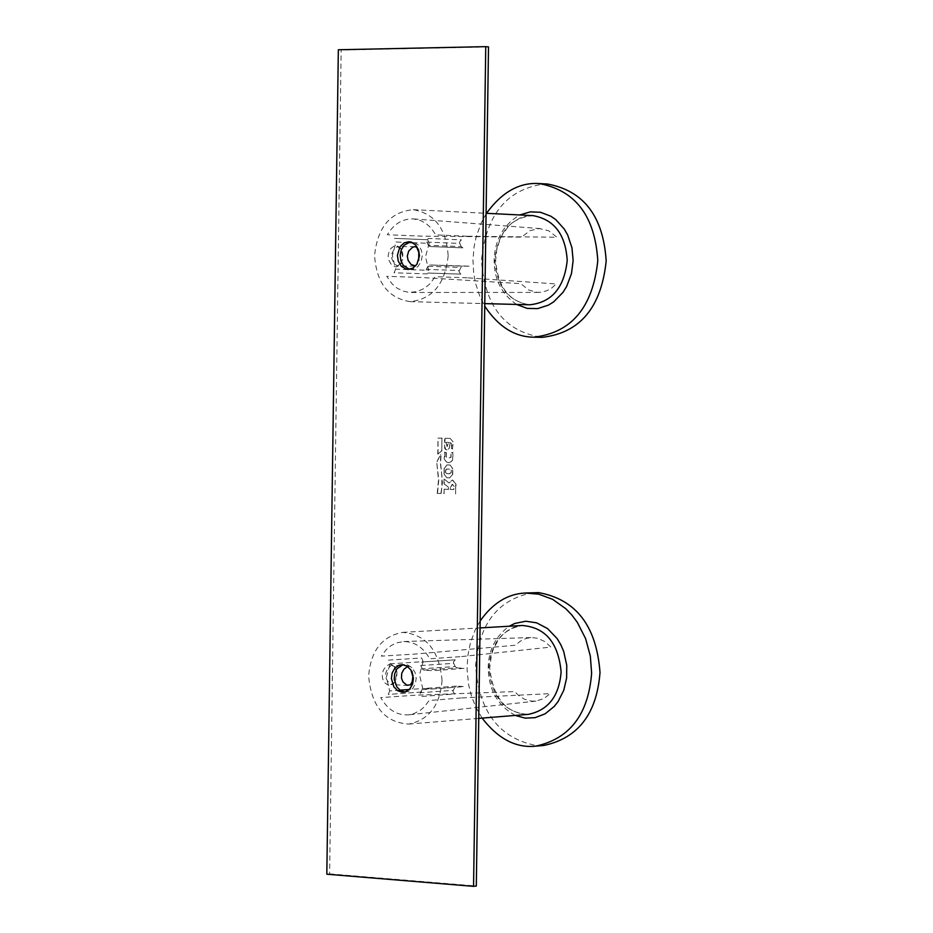 <?xml version="1.0" encoding="UTF-8"?>
<svg xmlns="http://www.w3.org/2000/svg" width="933" height="933" viewBox="0 0 933 933"><rect width="100%" height="100%" fill="white"/><g stroke="black" fill="none" stroke-linecap="round" stroke-linejoin="round"><path stroke-width="0.7" stroke-dasharray="4.67 3.5" d="M444.236 484.04L448.68 487.283L444.236 484.04L444.306 479.177L449.041 482.979L452.353 479.959L455.677 483.924L455.596 494.035L455.724 485.895M455.677 483.924L452.633 479.959L449.321 482.979M409.365 269.299L413.284 269.182L417.809 266.605L421.086 261.672L422.241 255.922L421.401 250.172L418.416 245.076L414.007 242.253L410.333 241.915M404.735 691.994L408.397 691.528L412.643 688.647L415.43 683.679L416.188 678.163L415.057 672.495L411.919 667.596L407.569 664.891L402.916 664.704M450.359 488.146L450.336 489.428L454.149 489.557L454.196 486.501L452.482 484.32L450.079 488.157L452.202 484.32L453.916 486.501L453.87 489.568L450.056 489.44L450.079 488.157M444.096 493.627L444.166 489.219L443.816 493.639M452.727 474.372L449.589 477.836L452.727 474.372L452.808 468.646L452.447 474.384M452.808 468.646L450.044 465.007L452.528 468.658M451.42 470.465L451.106 472.471L451.42 470.465L449.986 469.124L446.825 469.031L445.706 470.29L445.671 472.285L446.767 473.614L449.135 473.754L451.385 472.471M449.916 473.719L446.767 473.614M446.487 473.614L445.671 472.285M445.391 472.296L445.706 470.29M449.776 465.019L446.977 464.926L444.12 468.389L444.038 474.116L446.802 477.754L449.589 477.836M445.426 470.29L446.557 469.031L449.706 469.136L451.14 470.477M451.106 472.471L449.636 473.719M444.038 474.116L446.802 477.754M444.12 468.389L444.318 474.104M446.977 464.926L444.4 468.389M444.633 452.155L446.452 452.75L444.633 452.155L444.201 458.954L446.872 462.395L449.251 462.616L451.42 461.473L452.645 459.071L452.948 455.257L452.622 452.388L451.071 452.89L451.047 457.368L447.642 458.313L446.242 456.447L446.452 452.75M446.172 452.75L446.102 456.972L448.202 458.441L450.767 457.368L451.071 452.89M451.35 452.89L452.622 452.388M444.913 452.155L444.784 459.852L446.452 461.963L448.726 462.71L451.036 461.998L452.633 459.981L452.902 452.388M326.818 874.209L329.617 873.883L341.14 49.997L338.341 49.752M488.507 46.907L341.14 49.997M329.617 873.883L476.308 886.012M440.866 493.534L437.215 493.405L440.866 493.534L441.729 487.982L442.009 476.67L440.306 462.651L440.866 454.208L436.667 461.858L438.767 479.9L437.495 493.405M437.215 493.405L438.498 479.9L436.667 461.858M436.947 461.858L440.866 454.208M441.146 493.534L442.394 482.338L440.574 462.64L441.146 454.208M445.939 442.37L447.315 446.441L448.948 442.452L445.671 442.37L448.68 442.464L447.047 446.441L445.671 442.37M445.111 438.277L444.575 446.102L445.869 449.636L447.957 450.079L449.228 448.89L450.103 442.487L449.228 448.33L447.164 450.173L445.589 449.648L444.633 448.085L444.54 440.143L445.111 438.277L450.149 438.405L453.24 442.044L450.149 438.405M449.834 442.487L451.525 443.502L451.129 448.435L452.447 448.995L452.96 442.044M452.447 448.995L453.24 442.044M441.95 438.183L441.764 450.686L441.95 438.183L438.009 438.078L437.775 454.114L441.764 450.686M442.044 450.674L437.775 454.114M438.055 454.114L438.009 438.078M438.288 438.078L442.219 438.183M452.715 448.995L451.409 448.435L451.805 443.502L450.103 442.487M445.379 438.265L450.429 438.405M449.858 477.836L447.07 477.743M447.257 464.926L450.044 465.007M455.957 483.912L455.992 485.883M444.166 489.219L448.645 489.37L448.68 487.283M449.041 482.979L444.306 479.177M448.4 487.294L448.365 489.382L443.886 489.23M444.026 479.177L443.956 484.052M412.561 242.673L429.133 243.35L425.495 256.82L428.748 270.313L395.639 269.182L392.385 255.572L396.024 241.985L408.071 242.487M415.558 265.975L418.707 260.447M400.992 263.654L402.893 258.546L402.718 253.006L401.05 248.971L397.225 246.592C389.691 252.89 389.644 259.351 397.061 265.952L400.992 263.654L400.374 264.785L402.613 256.54L400.467 247.863L396.548 245.577L394.158 246.032L391.055 248.295L389.201 251.152L388.116 255.992L388.653 259.736L390.822 263.841L393.866 266.325L396.245 266.955L400.374 264.785M448.155 255.84C445.216 283.924 432.539 299.201 410.112 301.651C388.268 298.152 376.419 282.769 374.565 255.479C377.62 226.987 390.53 211.721 413.296 209.68C434.801 213.564 446.429 228.947 448.155 255.84M486.513 213.307L481.323 222.777L476.343 236.282L474.104 246.592L472.949 260.015L473.684 273.229L475.562 283.399L479.982 296.741L484.74 306.164M547.589 184.034L544.487 183.953C507.027 189.096 486.023 214.555 481.475 260.342C484.67 306.071 504.881 331.74 542.108 337.338M429.133 243.35L427.746 239.758L394.636 238.358L396.024 241.985M395.639 269.182L394.099 272.786L427.197 273.894L428.748 270.313M459.386 270.523L459.024 271.841L460.844 274.139L427.839 273.031L426.066 270.71L426.416 269.38L459.386 270.523L460.937 267.409L427.979 266.243L429.647 264.972L470.325 266.197L462.605 266.15L460.937 267.409M427.979 266.243L426.416 269.38M467.806 236.247L556.931 237.239L548.662 230.754L539.367 228.573L530.154 230.603L521.477 237.145L421.413 236.131L387.312 234.743C393.983 223.792 402.741 218.52 413.599 218.917L420.993 220.736L426.253 223.687L430.918 227.862L435.828 234.859L467.806 236.247M467.2 277.801L435.221 276.693L429.775 283.994L424.62 288.239L416.934 291.679L409.039 292.391L403.009 291.108L397.225 288.215L392.07 283.854L386.717 276.331L420.83 277.451L520.789 283.655L528.684 290L537.186 292.367L541.548 292.204L547.088 290.641L552.068 287.772L556.243 283.947L467.2 277.801M461.334 239.851L459.456 242.125L459.782 243.455L426.813 242.079L426.486 240.749L428.375 238.451L461.334 239.851M462.873 247.851L429.856 246.522L428.27 245.239L461.24 246.58L462.873 247.851L429.915 246.522M461.24 246.58L459.782 243.455M426.813 242.079L428.27 245.239M423.139 661.649L421.704 657.987L388.594 660.121L390.041 663.818L423.139 661.649L419.512 674.897L422.754 688.531L409.225 689.51M399.942 690.175L389.656 690.921L386.402 677.171L390.041 663.818M407.604 666.477L409.925 666.232L411.686 667.562L413.004 675.072M409.354 666.162L391.394 665.182C383.871 671.667 383.65 678.104 390.717 684.495L394.647 682.315L396.665 674.232L394.881 666.43L390.6 664.133L389.014 664.471L385.842 666.547L383.253 670.326L382.18 675.224L382.705 678.921L384.874 682.839L387.918 685.044L390.297 685.44L394.029 683.329M442.044 680.367C440.108 705.278 429.017 719.844 408.759 724.066C384.839 722.492 371.462 706.514 368.628 676.145C370.658 650.849 381.982 636.271 402.601 632.387C426.159 634.382 439.303 650.371 442.044 680.367M480.157 620.97L475.142 630.067L470.349 643.094L467.713 656.435L467.071 669.871L468.658 684.974L471.597 696.508L476.11 707.715L482.128 718.118M533.594 592.607C498.432 598.881 479.096 623.232 475.585 665.649C478.804 711.517 499.003 738.131 536.195 745.514L544.021 745.42M389.656 690.921L388.303 694.444L421.401 692.018L422.754 688.531M391.767 665.171L395.44 667.655L396.898 671.702L396.817 677.23L394.647 682.315M453.333 690.327L452.96 691.621L454.779 694L421.809 696.45L420.002 694.047L420.363 692.741L453.333 690.327L454.872 687.294L421.903 689.685L423.384 688.507L432.107 689.009L464.237 686.571L456.342 686.128L454.872 687.294M421.903 689.685L420.363 692.741M461.718 656.564L550.867 647.094L545.082 641.717L537.875 638.312L531.6 637.542L526.352 638.359L520.381 641.088L515.482 645.228L415.442 654.045L381.34 656.132L386.367 649.485L391.102 645.589L396.408 642.942L403.802 641.531C414.66 641.682 423.302 647.432 429.74 658.791L461.718 656.564M461.124 697.989L429.145 700.496L424.55 706.643L420.282 710.34L413.844 713.675L408.747 714.83C397.061 715.576 387.72 709.826 380.746 697.592L414.847 695.237L514.806 691.586L518.363 695.283L524.159 699.085L530.795 701.068L535.939 701.115L543.799 698.619L550.167 693.651L461.124 697.989M455.269 659.829L453.391 661.998L453.718 663.34L420.748 665.532L420.433 664.179L422.124 661.987L455.269 659.829M456.797 667.888L464.494 668.32L433.705 670.675L423.839 670.127L422.206 668.751L455.176 666.535L456.797 667.888L423.839 670.127M455.176 666.535L453.718 663.34M420.748 665.532L422.206 668.751M494.805 260.004C496.613 286.466 508.275 301.394 529.769 304.788C508.986 301.791 497.616 286.874 495.645 260.05L496.799 249.589L500.018 239.361L502.374 234.615L508.427 226.357L511.972 223.01L519.763 218.147L526.877 215.978L532.941 215.616C510.526 217.576 497.814 232.375 494.805 260.004M516.567 304.438C501.604 294.093 494.128 279.305 494.14 260.085C494.852 239.734 503.4 224.69 519.798 214.963M462.605 266.15L429.647 264.972M528.358 714.363C505.943 713.523 493.067 698.001 489.708 667.818L491.434 654.943L493.487 648.738L498.77 639.21L503.26 634.102L508.345 630.102L513.815 627.326L522.293 625.483C502.001 629.262 490.863 643.408 488.857 667.946C491.633 697.359 504.776 712.835 528.3 714.375M515.238 715.424C497.557 705.5 488.542 689.557 488.204 667.585C488.565 649.963 495.575 636.178 509.22 626.241M456.529 686.128L423.582 688.507M407.978 269.357L410.765 269.45M401.505 664.681L404.292 664.494M403.359 692.204L406.147 691.994M408.946 241.752L411.721 241.857M414.858 246.65L397.225 246.592M410.1 301.651L484.775 303.61M427.746 239.758L394.636 238.358M413.307 209.68L486.093 213.295M401.05 248.971L400.467 247.863M414.777 266.068L397.143 265.963M460.797 274.139L427.839 273.031M413.599 218.917L540.942 228.643M538.668 292.414L411.033 292.461M462.815 247.851L429.856 246.522M408.304 685.522L390.717 684.495M408.771 724.066L478.746 718.387M421.401 692.018L388.303 694.444M402.589 632.387L480.063 627.921M395.44 667.655L394.881 666.43M456.342 686.128L423.384 688.507M403.802 641.531L531.6 637.542M535.939 701.115L408.747 714.83M455.082 659.829L422.124 661.987"/><path stroke-width="1.4" d="M408.222 269.369L405.692 268.984L401.272 266.185L398.263 261.112L397.388 255.35L399.919 246.895L403.989 242.988L408.619 241.74L411.231 242.148L415.64 244.959L418.625 250.056L419.465 255.817L416.911 264.261L412.841 268.144L408.222 269.369M410.333 241.915L404.094 245.227L401.225 249.939L400.175 255.257L400.84 260.552L403.324 265.462L409.365 269.299M402.193 692.216L397.738 690.758L393.843 686.816L391.394 678.478L392.175 672.95L394.986 667.993L399.242 665.136L402.589 664.669L407.033 666.104L410.94 670.034L413.412 678.349L412.654 683.877L409.867 688.846L405.622 691.738L402.193 692.216M402.916 664.704L396.957 668.798L394.682 673.743L394.204 678.979L396.782 686.851L400.502 690.548L404.735 691.994M485.755 46.65L338.341 49.752L326.818 874.209L473.556 886.35L485.755 46.65L488.507 46.907L476.308 886.012L473.556 886.35M418.707 260.447L418.777 252.318L416.713 247.28L414.975 246.65L412.724 247.175L408.701 251.035L407.289 256.132L408.129 260.4L411.091 264.459L415.558 265.975M484.74 306.164C498.292 326.608 514.596 336.953 533.653 337.186C571.486 332.859 592.875 307.365 597.796 260.68C594.939 216.001 575.381 190.297 539.111 183.544C519.284 182.285 501.744 192.21 486.513 213.307M533.653 337.186L542.225 337.338C579.964 332.953 601.284 307.505 606.182 261.007C603.336 216.444 583.801 190.787 547.589 184.034L539.134 183.544M407.604 666.477L403.861 669.323L401.726 673.346L401.482 678.233L402.998 681.93L406.928 685.23L410.462 684.81L412.281 681.498L413.004 675.072M482.128 718.118C498.07 738.808 515.891 748.161 535.577 746.178C569.701 738.854 588.385 714.515 591.627 673.16L590.332 656.074L585.597 638.604L577.305 622.323L571.952 615.15L565.958 608.841L552.639 599.324L538.691 594.169L525.151 593.026C507.68 593.866 492.682 603.173 480.157 620.97M535.577 746.178L544.021 745.42C578.11 738.12 596.782 713.827 600.012 672.553C596.525 625.926 575.999 599.278 538.458 592.595L525.221 593.015M484.775 303.61L529.769 304.788C551.835 302.42 564.325 287.621 567.217 260.389C565.526 234.323 554.097 219.407 532.941 215.616L486.093 213.295M519.798 214.963L530.271 211.884L540.452 212.257L550.855 216.211L555.823 219.652L564.372 229.191L567.684 235.011L571.952 247.735L573.142 260.505L571.486 273.602L566.588 286.571L562.926 292.437L553.689 301.86L548.441 305.126L537.641 308.613L527.203 308.391L516.567 304.438M408.071 242.487L412.561 242.673M409.225 689.51L399.942 690.175M528.3 714.375L528.346 714.363C548.277 710.246 559.194 696.111 561.106 671.97C558.424 642.872 545.478 627.384 522.293 625.483L480.063 627.921M509.22 626.241L514.689 623.489L525.769 621.226L536.615 622.824L547.566 628.585L557.071 638.499L560.803 644.691L563.684 651.386L566.751 665.264L566.623 677.976L563.789 690.233L558.062 701.593L554.214 706.468L545.059 713.862L534.994 717.687L525.151 718.118L515.238 715.424M478.746 718.387L528.358 714.363"/></g></svg>
